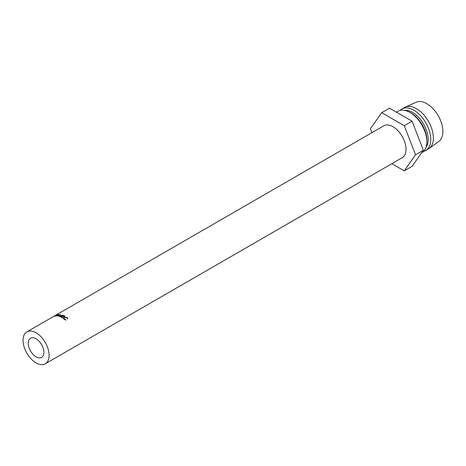 <?xml version="1.0" encoding="UTF-8"?>
<svg xmlns="http://www.w3.org/2000/svg" width="466" height="466" viewBox="0 0 466 466"><rect width="100%" height="100%" fill="white"/><g stroke="black" fill="none" stroke-linecap="round" stroke-linejoin="round"><path stroke-width="0.7" d="M36.074 356.851A11.056 6.384 60 0 1 28.857 347.112A11.056 6.384 60 0 1 30.552 338.252A11.056 6.384 60 0 1 36.074 338.799A11.056 6.384 60 0 1 43.297 348.539A11.056 6.384 60 0 1 41.602 357.399A11.056 6.384 60 0 1 36.074 356.851M67.681 318.843L66.784 317.695L64.407 317.503L63.924 318.132L64.471 319.053L65.939 319.851L64.186 319.216L63.539 318.132L64.174 317.334L67.081 317.544L67.681 318.843M36.074 362.868A18.424 10.636 -120 0 0 45.289 363.777A18.424 10.636 -120 0 0 48.109 349.017A18.424 10.636 -120 0 0 36.074 332.782A18.424 10.636 -120 0 0 26.865 331.874A18.424 10.636 -120 0 0 24.04 346.634A18.424 10.636 -120 0 0 36.074 362.868M45.289 363.777L402.199 157.718A18.424 10.636 -120 0 0 405.024 142.957A18.424 10.636 -120 0 0 392.989 126.723A18.424 10.636 -120 0 0 383.78 125.808L55.675 315.237A18.424 10.636 60 0 1 55.943 315.092L54.103 316.303A18.424 10.636 60 0 0 53.864 316.385L54.406 316.03M64.885 316.152A18.424 10.636 60 0 1 65.188 316.327L64.902 316.49A18.424 10.636 60 0 0 64.605 316.315A18.424 10.636 60 0 0 63.597 315.779L62.747 316.268A18.424 10.636 60 0 1 63.755 316.804A18.424 10.636 60 0 1 64.052 316.985L63.772 317.148A18.424 10.636 60 0 0 63.469 316.967A18.424 10.636 60 0 0 62.467 316.431L61.401 317.043A18.424 10.636 60 0 1 62.409 317.579A18.424 10.636 60 0 1 62.712 317.76L62.427 317.923A18.424 10.636 60 0 0 62.129 317.742A18.424 10.636 60 0 0 60.877 317.09L63.632 315.499A18.424 10.636 60 0 1 64.885 316.152M426.856 141.763L426.856 140.26A22.106 12.763 60 0 0 411.228 113.186L409.923 112.434A23.947 13.829 60 0 1 426.856 141.763A23.947 13.829 60 0 1 421.899 152.726L421.474 152.97M404.599 110.349A22.106 12.763 60 0 1 412.527 112.434A22.106 12.763 60 0 1 426.099 129.362A22.106 12.763 60 0 1 426 147.419M400.067 110.395A23.947 13.829 60 0 1 401.855 108.992A23.947 13.829 60 0 1 413.831 110.18A23.947 13.829 60 0 1 429.477 131.278A23.947 13.829 60 0 1 425.808 150.471A23.947 13.829 60 0 1 423.693 151.322M401.855 108.992L404.465 107.489A23.947 13.829 60 0 1 405.228 107.098A23.947 13.829 60 0 1 416.435 108.671A23.947 13.829 60 0 1 431.871 129.099A23.947 13.829 60 0 1 429.128 148.497A23.947 13.829 60 0 1 428.411 148.969L425.808 150.471M405.228 107.098L416.249 102.223A22.659 13.083 60 0 1 426.856 103.708A22.659 13.083 60 0 1 441.465 123.036A22.659 13.083 60 0 1 438.867 141.39L429.128 148.497M396.397 112.143L397.952 111.246A23.947 13.829 60 0 1 409.923 112.434L411.228 113.186M391.871 163.683L404.272 170.841L412.084 166.327L423.367 150.279L412.084 121.201L389.524 108.176L381.706 112.69L370.429 128.738L371.944 132.641M404.272 170.841L415.55 154.788L423.367 150.279M415.55 154.788L404.272 125.715L412.084 121.201M404.272 125.715L381.706 112.69M58.78 316.315A18.424 10.636 60 0 1 58.838 316.332L61.792 315.499L60.067 316.746A18.424 10.636 60 0 1 60.312 316.845L62.706 315.109A18.424 10.636 60 0 0 62.671 315.092L59.304 316.035L60.475 314.492A18.424 10.636 60 0 0 60.446 314.492L57.347 316.035A18.424 10.636 60 0 1 57.58 316.065L59.817 314.958L58.78 316.315M56.398 314.958L56.095 315.144M52.792 316.909A18.424 10.636 60 0 1 52.914 316.833A18.424 10.636 60 0 1 52.967 316.804L54.237 316.07A18.424 10.636 60 0 1 54.382 315.989M54.318 316.024L55.92 315.243M58.553 314.573L58.332 315.197L55.594 316.035L55.809 315.412L58.972 314.498M55.594 316.035L55.134 315.977M55.914 315.995L58.11 315.185L58.198 314.527L56.013 315.365L55.868 315.872L56.013 315.365M58.902 315.476L58.198 314.527M54.522 315.907L55.442 315.377A18.424 10.636 60 0 1 55.815 315.179L55.815 315.179M60.032 315.791L59.817 314.958M61.908 316.303L61.792 315.499M62.747 316.268L62.77 316.583M61.401 317.043L61.425 317.358M63.632 315.499L63.656 315.808M63.924 318.132L63.859 318.925M64.471 319.053L64.36 319.734M65.892 319.571L65.741 320.212M63.492 318.849L64.174 317.334M67.081 317.544L66.976 318.22M26.865 331.874L52.914 316.833"/></g></svg>
